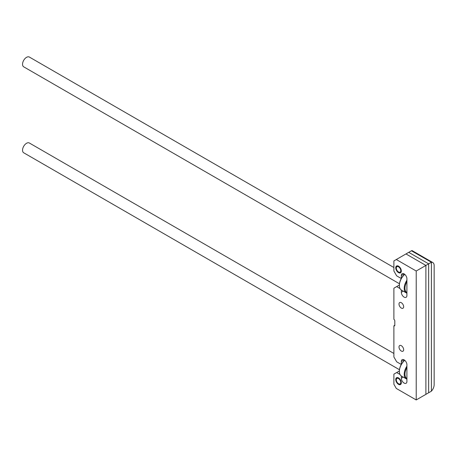 <?xml version="1.0" encoding="UTF-8"?>
<svg xmlns="http://www.w3.org/2000/svg" width="457" height="457" viewBox="0 0 457 457"><rect width="100%" height="100%" fill="white"/><g stroke="black" fill="none" stroke-linecap="round" stroke-linejoin="round"><path stroke-width="0.69" d="M398.533 272.629A3.947 2.279 60 0 1 395.956 269.15A3.947 2.279 60 0 1 396.556 265.985A3.947 2.279 60 0 1 398.533 266.185A3.947 2.279 60 0 1 401.109 269.664A3.947 2.279 60 0 1 400.503 272.823A3.947 2.279 60 0 1 398.533 272.629M401.326 308.087A3.29 1.897 60 0 1 399.172 305.185A3.29 1.897 60 0 1 399.681 302.551A3.29 1.897 60 0 1 401.326 302.711A3.29 1.897 60 0 1 403.474 305.613A3.29 1.897 60 0 1 402.971 308.247A3.29 1.897 60 0 1 401.326 308.087M401.326 345.686A3.29 1.897 -120 0 0 399.681 345.526A3.29 1.897 -120 0 0 399.172 348.16A3.29 1.897 -120 0 0 401.326 351.062A3.29 1.897 -120 0 0 402.971 351.222A3.29 1.897 -120 0 0 403.474 348.588A3.29 1.897 -120 0 0 401.326 345.686M398.533 377.922A3.947 2.279 -120 0 0 396.556 377.728A3.947 2.279 -120 0 0 395.956 380.887A3.947 2.279 -120 0 0 398.533 384.366A3.947 2.279 -120 0 0 400.503 384.56A3.947 2.279 -120 0 0 401.109 381.401A3.947 2.279 -120 0 0 398.533 377.922M401.326 290.018L401.326 292.291A3.947 2.279 60 0 0 403.045 296.262A3.947 2.279 60 0 0 406.09 297.318A3.947 2.279 60 0 0 406.907 295.513L406.907 278.753A3.947 2.279 -120 0 0 404.114 273.92A3.947 2.279 -120 0 0 402.143 273.726A3.947 2.279 -120 0 0 401.326 275.531L404.114 273.92M401.326 375.968L401.326 378.242A3.947 2.279 60 0 0 403.045 382.218A3.947 2.279 60 0 0 406.09 383.274A3.947 2.279 60 0 0 406.907 381.464L406.907 364.703A3.947 2.279 -120 0 0 404.114 359.87A3.947 2.279 -120 0 0 402.143 359.676A3.947 2.279 -120 0 0 401.326 361.481L404.114 359.87M399.372 285.248A9.608 5.547 -60 0 1 399.372 285.037L393.883 288.207L393.883 319.363A1.314 0.76 -120 0 1 394.808 320.98L394.808 325.275A1.314 0.76 60 0 1 394.54 325.875A1.314 0.76 60 0 1 393.883 325.812L394.808 325.275M401.269 364.458L396.67 361.807L393.883 356.968L393.883 325.812M401.326 364.36L401.326 361.481M416.213 399.944L416.213 271.018L425.89 265.431L425.89 394.357L416.213 399.944L396.299 388.45L393.883 384.257L393.883 374.157L399.372 370.993A9.608 5.547 -60 0 1 404.685 360.265M396.67 372.546L400.012 374.477M416.213 271.018L396.299 259.525L405.976 253.938L425.89 265.431L428.643 263.843L428.643 392.769L425.89 394.357L425.89 265.431L405.976 253.938L411.483 250.756L431.397 262.249L411.443 250.779M396.299 259.525L393.883 260.918L393.883 271.018L396.67 275.851L401.269 278.507M401.326 278.404L401.326 275.531M396.67 286.596L400.012 288.527M428.643 263.843L408.729 252.344L428.643 263.843L431.397 262.249L431.397 391.181L431.397 262.249A6.581 3.799 120 0 1 432.785 262.552A6.581 3.799 120 0 1 434.15 265.563L434.15 384.685A6.581 3.799 120 0 1 431.397 391.181L428.643 392.769L428.643 263.843M406.907 367.582A9.608 5.547 120 0 0 406.907 378.59M406.907 379.127A10.134 5.85 -60 0 1 406.307 378.853A10.134 5.85 -60 0 1 406.907 366.188M399.372 371.204A9.608 5.547 -60 0 1 399.372 370.993L399.372 371.421A10.134 5.85 120 0 0 401.469 376.06L406.307 378.853M404.736 360.31A10.134 5.85 120 0 0 399.372 371.421M399.452 369.713L23.713 152.787A5.644 3.262 -60 0 1 22.85 148.262A5.644 3.262 -60 0 1 26.54 143.287A5.644 3.262 -60 0 1 29.362 143.007L393.883 353.461M399.092 384.046L398.533 383.72A3.159 1.822 -120 0 0 400.766 382.435A3.159 1.822 -120 0 0 398.533 378.567A3.159 1.822 -120 0 0 396.299 379.853A3.159 1.822 -120 0 0 398.533 383.72L399.092 384.046A3.947 2.279 60 0 0 400.766 384.366M396.299 379.853L396.299 379.207A3.947 2.279 60 0 1 396.859 377.596M399.092 272.309L398.533 271.984A3.159 1.822 -120 0 0 400.766 270.698A3.159 1.822 -120 0 0 398.533 266.825A3.159 1.822 -120 0 0 396.299 268.116A3.159 1.822 -120 0 0 398.533 271.984L399.092 272.309A3.947 2.279 60 0 0 400.766 272.629M396.299 268.116L396.299 267.471A3.947 2.279 60 0 1 396.859 265.86M406.907 281.632A9.608 5.547 120 0 0 406.907 292.64M406.907 293.171A10.134 5.85 -60 0 1 406.307 292.903A10.134 5.85 -60 0 1 406.907 280.238M404.736 274.36A10.134 5.85 120 0 0 399.372 285.471L399.372 285.037A9.608 5.547 -60 0 1 404.685 274.314M399.372 285.471A10.134 5.85 120 0 0 401.469 290.109L406.307 292.903M399.452 283.763L23.713 66.831A5.644 3.262 -60 0 1 22.85 62.306A5.644 3.262 -60 0 1 26.54 57.336A5.644 3.262 -60 0 1 29.362 57.056L393.883 267.511M401.326 378.242L403.285 377.111M401.326 292.291L403.285 291.155M411.917 250.505L432.785 262.552"/></g></svg>
